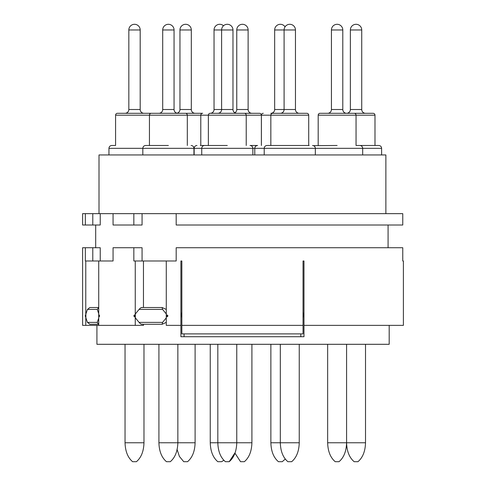 <?xml version="1.0" encoding="UTF-8"?>
<svg xmlns="http://www.w3.org/2000/svg" width="486" height="486" viewBox="0 0 486 486"><rect width="100%" height="100%" fill="white"/><g stroke="black" fill="none" stroke-linecap="round" stroke-linejoin="round"><path stroke-width="0.73" d="M140.193 109.508L128.833 109.508L128.833 29.98A5.68 5.68 -90 0 1 134.513 24.3A5.68 5.68 90 0 1 140.193 29.98L140.193 109.508A3.785 3.785 90 0 0 143.978 113.293L202.68 113.293A1.895 1.895 0 0 0 200.785 115.188L261.377 115.188L261.377 145.484M195.105 113.293A3.785 3.785 90 0 1 191.314 109.508L179.954 109.508A3.785 3.785 -90 0 1 177.007 113.202M179.954 109.508L179.954 29.98L191.314 29.98L191.314 109.508M179.954 29.98A5.68 5.68 -90 0 1 185.634 24.3A5.68 5.68 90 0 1 191.314 29.98M99.01 213.652L99.01 154.949L385.872 154.949L385.872 213.652M176.187 213.652L402.76 213.652L402.76 225.012L176.187 225.012L176.187 213.652L82.608 213.652L82.608 225.012L92.79 225.012L92.79 213.652M142.064 260.988L142.064 247.732L113.062 247.732L113.062 260.988L85.348 260.988L85.348 247.732L100.238 247.732L100.238 260.988M303.981 260.988L303.033 260.988L303.981 260.988L303.981 336.731L180.901 336.731L180.901 325.365L166.279 325.365L166.279 260.988L143.461 260.988L143.461 307.51M388.083 247.732L388.083 225.012M113.062 213.652L113.062 225.012L142.064 225.012L142.064 213.652M143.461 324.29L143.461 325.365L82.608 325.365L82.608 247.732L85.348 247.732M96.921 325.365L96.921 344.301L389.189 344.301L389.189 325.365M85.773 325.365L85.773 260.988M85.566 314.904L85.566 316.896L85.226 315.9L85.566 314.904M98.725 324.259L89.874 324.29L87.45 322.394L85.876 317.795L85.876 314.005L87.45 309.406L97.255 309.406L98.725 307.541M98.725 260.988L98.725 325.365M135.254 325.365L135.254 260.988L133.838 260.988L133.838 247.732M99.138 316.896L99.594 315.9L99.138 314.904L99.138 316.896L99.478 315.9L99.138 314.904M134.579 314.904L134.579 316.896L133.765 315.9L134.579 314.904M135.254 260.988L143.461 260.988M142.04 324.113C141.426 324.508 140.442 323.937 139.087 322.394L135.321 317.795L135.321 314.005L139.087 309.406L162.567 309.406L162.105 307.51L166.279 309.43M166.279 260.988L176.187 260.988L176.187 247.732L402.76 247.732L402.76 260.988L403.392 260.988L403.392 325.365L303.981 325.365M180.901 325.365L180.901 260.988L181.849 260.988L180.901 260.988M181.849 260.988L181.849 333.888L303.033 333.888L303.033 325.365L181.849 325.365M303.033 260.988L303.033 325.365M167.075 316.896L167.962 315.9L167.075 314.904L167.075 316.896L167.889 315.9L167.075 314.904M217.825 113.293A3.785 3.785 -90 0 0 221.61 109.508L232.976 109.508L232.976 29.98A5.68 5.68 90 0 0 227.29 24.3A5.68 5.68 90 0 1 232.976 29.98L232.976 109.508A3.785 3.785 90 0 0 236.761 113.293L217.825 113.293L236.761 113.293M299.248 113.293L280.313 113.293A3.785 3.785 -90 0 0 284.097 109.508L284.097 29.98A5.68 5.68 -90 0 1 289.778 24.3A5.68 5.68 90 0 1 295.458 29.98L295.458 109.508L274.657 109.508L274.657 29.98A5.68 5.68 -90 0 1 280.337 24.3A5.68 5.68 90 0 1 285.057 26.821A5.68 5.68 -90 0 1 289.778 24.3A5.68 5.68 90 0 1 295.458 29.98L295.458 109.508A3.785 3.785 90 0 0 299.248 113.293L306.818 113.293A1.895 1.895 0 0 1 308.713 115.188L308.713 145.484M254.773 154.949L254.773 148.327C254.925 146.614 255.873 145.666 257.616 145.484L250.017 145.484C251.754 145.666 252.702 146.614 252.854 148.327L381.613 148.327C381.461 146.614 380.514 145.666 378.776 145.484L359.84 145.484C361.578 145.666 362.526 146.614 362.678 148.327L362.678 154.949M115.103 145.484L111.792 145.484C110.049 145.666 109.101 146.614 108.949 148.327L108.949 154.949L108.949 148.327L201.733 148.327C201.884 146.614 202.832 145.666 204.57 145.484L227.29 145.484M208.36 145.484L208.36 115.188A1.895 1.895 0 0 1 210.25 113.293L244.337 113.293A1.895 1.895 0 0 1 246.226 115.188L246.226 145.484M227.29 24.3A5.68 5.68 -90 0 0 221.61 29.98L214.04 29.98A5.68 5.68 -90 0 1 219.721 24.3A5.68 5.68 90 0 1 223.505 25.746A5.68 5.68 90 0 0 219.721 24.3A5.68 5.68 -90 0 0 214.04 29.98L214.04 109.508A3.785 3.785 -90 0 1 210.25 113.293A3.785 3.785 -90 0 0 214.04 109.508L221.61 109.508L221.61 29.98L232.976 29.98M309.187 145.484L289.778 145.484L309.187 145.484M264.214 154.949L264.214 148.327C264.372 146.614 265.313 145.666 267.057 145.484L289.778 145.484M300.804 336.731L300.804 333.888M303.033 311.982A12.308 5.164 90 0 1 303.185 314.952A12.308 5.164 90 0 1 303.033 317.923M181.849 317.923A12.308 5.164 -90 0 1 181.697 314.952A12.308 5.164 -90 0 1 181.849 311.982M184.079 333.888L184.079 336.731M270.842 145.484L270.842 115.188L308.713 115.188M270.872 113.293A3.785 3.785 -90 0 0 274.657 109.508A3.785 3.785 -90 0 1 270.872 113.293L272.737 113.293A1.895 1.895 0 0 0 270.842 115.188L261.401 115.188L261.401 145.484M272.737 113.293L306.818 113.293M166.279 317.868L162.567 322.394L139.087 322.394M141.724 324.29L162.105 324.29L166.279 322.37M162.105 324.29L162.567 322.394M166.279 313.932L162.567 309.406M142.04 307.687C141.426 307.292 140.442 307.863 139.087 309.406M98.725 318.093L97.255 322.394L87.45 322.394M98.385 324.29L97.255 322.394M98.725 313.707L97.255 309.406M98.385 307.51L89.874 307.51L87.45 309.406M143.978 344.301L143.978 442.764L125.042 442.764L125.042 344.301L125.042 442.764C125.303 451.342 127.83 457.654 132.617 461.7L136.402 461.7C141.195 457.654 143.716 451.342 143.978 442.764L143.978 344.301M177.852 344.301L177.852 442.764L158.916 442.764L158.916 344.301L158.916 442.764C159.177 451.342 161.704 457.654 166.491 461.7L170.276 461.7C175.063 457.654 177.59 451.342 177.852 442.764L195.105 442.764L195.105 344.301M195.105 442.764C194.843 451.342 192.316 457.654 187.529 461.7L183.744 461.7L179.401 456.439L177.007 449.24M217.825 344.301L217.825 442.764L210.25 442.764L210.25 344.301L210.25 442.764C210.511 451.342 213.038 457.654 217.825 461.7L221.61 461.7L223.505 460.497M251.906 344.301L251.906 442.764L217.825 442.764C218.086 451.342 220.614 457.654 225.401 461.7L229.185 461.7L234.866 452.995L240.546 461.7L244.337 461.7L240.546 461.7M244.337 461.7C249.124 457.654 251.645 451.342 251.906 442.764M280.313 344.301L280.313 442.764L270.872 442.764L270.872 344.301L270.872 442.764C271.133 451.342 273.654 457.654 278.442 461.7L282.232 461.7L285.057 459.264M236.761 344.301L236.761 442.764C236.5 451.342 233.973 457.654 229.185 461.7M299.248 344.301L299.248 442.764L280.313 442.764C280.574 451.342 283.095 457.654 287.888 461.7L291.673 461.7C296.46 457.654 298.987 451.342 299.248 442.764L299.248 344.301M346.585 344.301L346.585 442.764L327.649 442.764L327.649 344.301L327.649 442.764C327.91 451.342 330.437 457.654 335.225 461.7L339.009 461.7C343.796 457.654 346.324 451.342 346.585 442.764C346.846 451.342 349.373 457.654 354.16 461.7L357.945 461.7C362.732 457.654 365.259 451.342 365.521 442.764L346.585 442.764M365.521 344.301L365.521 442.764M100.238 213.652L100.238 225.012L92.79 225.012M85.348 225.012L85.348 213.652M133.838 225.012L133.838 213.652M115.577 145.484L115.577 115.188A1.895 1.895 0 0 1 117.472 113.293L125.042 113.293A3.785 3.785 -90 0 0 128.833 109.508A3.785 3.785 -90 0 1 125.042 113.293M174.061 29.98A5.68 5.68 90 0 0 168.381 24.3A5.68 5.68 -90 0 0 162.701 29.98A5.68 5.68 -90 0 1 168.381 24.3A5.68 5.68 90 0 1 174.061 29.98L174.061 109.508L162.701 109.508A3.785 3.785 -90 0 1 158.916 113.293A3.785 3.785 -90 0 0 162.701 109.508L162.701 29.98L174.061 29.98L174.061 109.508A3.785 3.785 90 0 0 177.852 113.293M117.472 113.293L151.553 113.293M134.513 24.3A5.68 5.68 90 0 1 140.193 29.98L128.833 29.98A5.68 5.68 -90 0 1 134.513 24.3M142.817 154.949L142.817 148.327C142.975 146.614 143.917 145.666 145.66 145.484L168.381 145.484M149.445 145.484L149.445 115.188L200.785 115.188L200.785 145.484M187.317 145.484L187.317 115.188A1.895 1.895 0 0 0 185.421 113.293L151.34 113.293A1.895 1.895 0 0 0 149.445 115.188L115.577 115.188M200.311 145.484L207.887 145.484M244.337 113.293L259.481 113.293A1.895 1.895 0 0 1 261.377 115.188M251.906 113.293A3.785 3.785 90 0 1 248.121 109.508L236.761 109.508A3.785 3.785 -90 0 1 234.866 112.788M236.761 109.508L236.761 29.98L248.121 29.98L248.121 109.508M236.761 29.98A5.68 5.68 -90 0 1 242.441 24.3A5.68 5.68 90 0 1 248.121 29.98M318.184 145.484L318.184 115.188A1.895 1.895 0 0 1 320.074 113.293L365.521 113.293A3.785 3.785 90 0 1 361.73 109.508L361.73 29.98A5.68 5.68 90 0 0 356.05 24.3A5.68 5.68 -90 0 0 350.37 29.98L361.73 29.98M327.649 113.293A3.785 3.785 -90 0 0 331.434 109.508L331.434 29.98A5.68 5.68 -90 0 1 337.114 24.3A5.68 5.68 90 0 1 342.794 29.98L342.794 109.508L331.434 109.508A3.785 3.785 -90 0 1 327.649 113.293L346.585 113.293A3.785 3.785 -90 0 0 350.37 109.508L350.37 29.98M375.459 145.484L356.524 145.484M374.985 145.484L374.985 115.188A1.895 1.895 0 0 0 373.096 113.293L339.009 113.293M263.297 113.293A1.895 1.895 0 0 0 261.401 115.188M295.458 29.98L274.657 29.98A5.68 5.68 -90 0 1 280.337 24.3A5.68 5.68 90 0 1 285.057 26.821M313.446 145.648L337.114 145.484M356.05 145.484L356.05 115.188L374.985 115.188M320.074 113.293L354.16 113.293A1.895 1.895 0 0 1 356.05 115.188L318.184 115.188M342.794 29.98L331.434 29.98A5.68 5.68 -90 0 1 337.114 24.3A5.68 5.68 90 0 1 342.794 29.98L342.794 109.508A3.785 3.785 90 0 0 346.585 113.293M92.79 260.988L92.79 247.732M201.733 154.949L201.733 148.327L252.854 148.327L252.854 154.949M361.73 109.508L350.37 109.508M95.693 247.732L95.693 225.012M315.341 154.949L315.341 148.327C315.189 146.614 314.242 145.666 312.498 145.484M162.105 307.51L141.724 307.51M193.944 154.949L193.944 148.327C193.793 146.614 192.845 145.666 191.107 145.484M194.157 154.949L194.157 148.327C194.309 146.614 195.257 145.666 196.994 145.484M381.613 154.949L381.613 148.327"/></g></svg>
